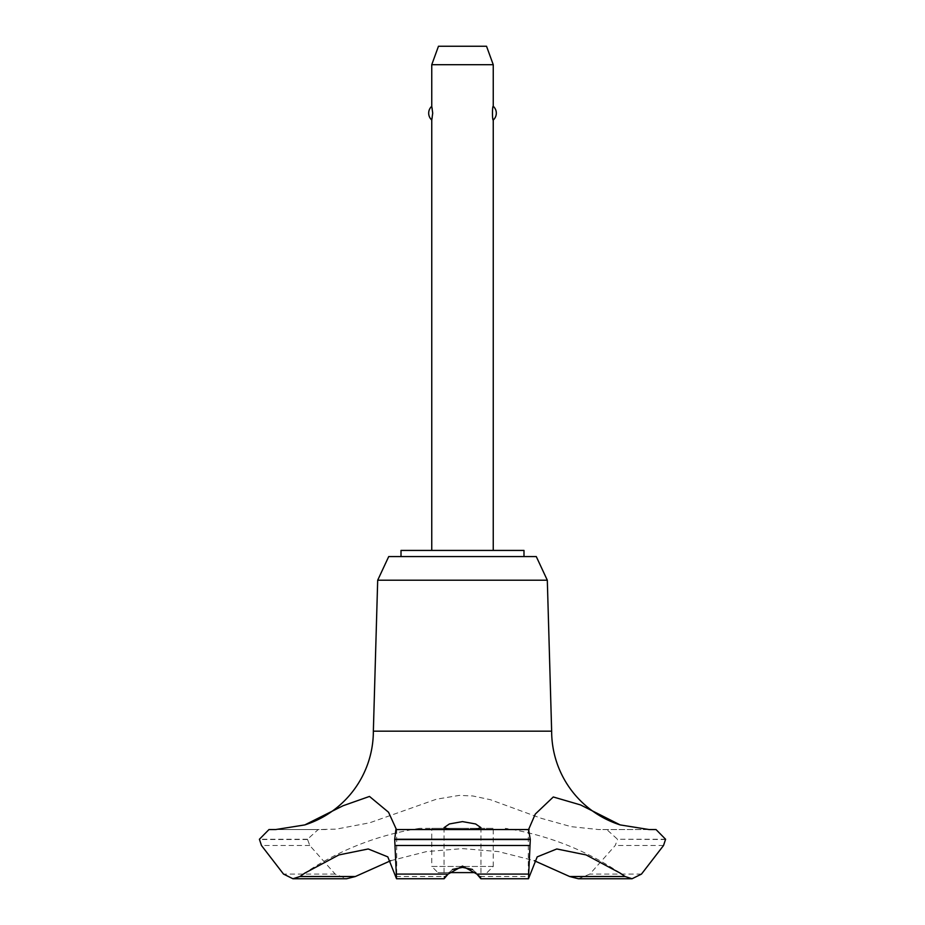 <?xml version="1.0" encoding="UTF-8"?>
<svg xmlns="http://www.w3.org/2000/svg" width="925" height="925" viewBox="0 0 925 925"><rect width="100%" height="100%" fill="white"/><g stroke="black" fill="none" stroke-linecap="round" stroke-linejoin="round"><path stroke-width="0.69" stroke-dasharray="4.62 3.47" d="M523.989 556.572L401.011 556.572L523.989 556.572M523.989 550.421L401.011 550.421M547.311 580.218L377.689 580.218M536.28 556.572L388.72 556.572M551.647 731.178L373.353 731.178M649.119 829.552L598.591 829.552L571.153 826.661L541.483 818.394L490.4 799.709L472.906 795.986L459.367 795.384L436.45 799.188L369.722 822.788L336.214 829.135L318.212 829.552L307.482 839.264L309.783 845.508L335.162 874.09L346.609 878.75M390.766 860.678L426.471 851.601L462.5 848.607L498.529 851.601L534.234 860.678M325.773 829.552L275.685 829.552M452.556 869.419L444.913 876.518L444.116 878.75M431.755 550.421L493.245 550.421L431.755 550.421M431.755 120.03C432.784 120.817 432.784 105.496 431.755 106.282M431.755 64.692L493.245 64.692M493.245 106.282L492.285 113.162L493.245 120.03M487.093 872.599L493.245 866.447L431.755 866.447L437.907 872.599L475.797 872.599M493.245 866.447L493.245 828.337L431.755 828.337L431.755 866.447L493.245 866.447M431.755 828.337L493.245 828.337M449.203 872.599L437.907 872.599M486.527 46.25L438.473 46.25M480.884 878.75L480.087 876.518L472.444 869.419M480.087 876.518L528.984 876.518M396.016 876.518L444.913 876.518M462.5 828.337L419.742 828.337L462.5 828.337M656.022 829.552L599.227 829.552M665.595 839.264L617.518 839.264L606.788 829.552M665.595 839.518L617.518 839.264M578.391 878.75L589.838 874.09L615.218 845.508L617.518 839.518M307.482 839.518L259.405 839.518M307.482 839.264L259.405 839.264M318.212 829.552L268.978 829.552L318.212 829.552M663.526 845.508L615.218 845.508M641.476 874.09L589.838 874.09M335.162 874.09L283.524 874.09M309.783 845.508L261.474 845.508M444.058 827.644L444.058 878.669M480.942 827.644L480.942 878.669M528.291 829.031L528.291 876.021M620.189 873.119A282.83 282.83 0 0 0 505.258 828.337M419.742 828.337A282.83 282.83 0 0 0 304.811 873.119M396.709 829.031L396.709 876.021"/><path stroke-width="1.39" d="M523.989 556.572L523.989 550.421L401.011 550.421L401.011 556.572M620.189 824.915A98.374 98.374 0 0 1 551.647 731.178L547.311 580.218L536.28 556.572L388.72 556.572L377.689 580.218L373.353 731.178A98.374 98.374 0 0 1 304.811 824.915L343.129 805.721L369.491 796.437L388.546 812.254L396.443 829.552L528.58 829.552L535.286 814.081L553.289 796.98L580.576 804.935L620.189 824.915L649.119 829.552M355.362 876.518L299.897 876.518L292.936 878.75L346.609 878.75L355.362 876.518L390.766 860.678M275.685 829.552L304.811 824.915M395.9 829.552L529.1 829.552L395.9 829.552L394.709 839.518L530.291 839.518L528.58 829.552M394.709 839.264L530.291 839.264M394.709 839.518L396.524 878.75L444.116 878.75L448.093 874.09L462.5 866.089L476.907 874.09L480.884 878.75L528.476 878.75L530.291 839.518M462.5 829.54L449.423 829.32L444.058 827.644L449.4 823.955L462.5 821.608L475.612 823.955L480.942 827.644L475.577 829.32L462.5 829.54M472.444 869.419L462.5 867.384L452.556 869.419M493.245 550.421L493.245 120.03C492.216 120.817 492.216 105.496 493.245 106.282L493.245 64.692L431.755 64.692L431.755 106.282L432.715 113.162L431.755 120.03L431.755 550.421M431.755 64.692L438.473 46.25L486.527 46.25L493.245 64.692M493.245 106.282A9.227 9.227 0 0 1 493.245 120.03M431.755 120.03A9.227 9.227 0 0 1 431.755 106.282M475.797 872.599L449.203 872.599M649.442 829.552L656.022 829.552L665.595 839.264L663.526 845.508L641.476 874.09L632.064 878.75L625.103 876.518L620.189 873.119L586.115 854.931L556.781 848.965L537.194 856.874L528.476 878.75M625.103 876.518L569.638 876.518L578.391 878.75L632.064 878.75M534.234 860.678L569.638 876.518M396.524 878.75L387.806 856.874L368.219 848.965L338.885 854.931L304.811 873.119L299.897 876.518M373.353 731.178L551.647 731.178M292.936 878.75L283.524 874.09L261.474 845.508L259.405 839.264L268.978 829.552L275.558 829.552M377.689 580.218L547.311 580.218M476.907 874.09L528.302 874.09M395.01 845.508L529.99 845.508M396.698 874.09L448.093 874.09"/></g></svg>
